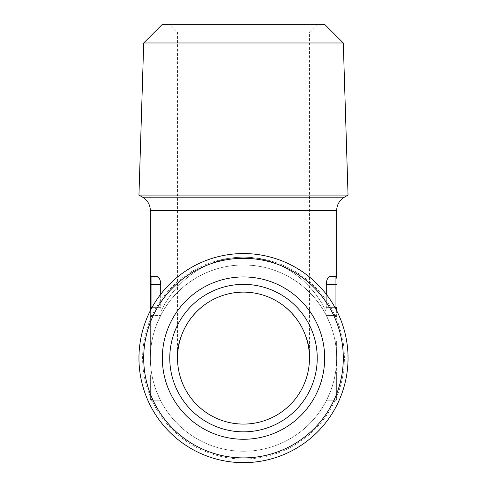 <?xml version="1.0" encoding="UTF-8"?>
<svg xmlns="http://www.w3.org/2000/svg" width="487" height="487" viewBox="0 0 487 487"><rect width="100%" height="100%" fill="white"/><g stroke="black" fill="none" stroke-linecap="round" stroke-linejoin="round"><path stroke-width="0.37" stroke-dasharray="2.44 1.83" d="M335.086 375.039A93.139 93.139 0 0 0 336.639 358.103A93.139 93.139 0 0 1 329.845 393.033A93.139 93.139 0 0 0 335.086 375.039L336.639 375.039L336.639 399.243A1.552 1.552 0 0 1 335.086 400.795L326.284 400.795L329.845 393.033L326.284 400.795L335.086 400.795L335.086 393.033L329.845 393.033L335.086 393.033L335.086 400.795A1.552 1.552 0 0 0 336.639 399.243L336.639 358.103A93.139 93.139 0 0 0 335.086 341.168A93.139 93.139 0 0 1 336.639 358.103L336.639 341.168L335.086 341.168A93.139 93.139 0 0 0 329.845 323.179A93.139 93.139 0 0 1 335.086 341.168L336.639 341.168L336.639 358.103A93.139 93.139 0 0 0 196.931 277.444A93.139 93.139 0 0 0 196.931 438.769A93.139 93.139 0 0 0 336.639 358.103L336.639 375.039L335.086 375.039L335.086 393.033L335.086 375.039M326.284 315.412L329.845 323.179L325.882 314.645L326.284 315.412L335.086 315.412L326.284 315.412M326.284 294.251L326.284 307.65L325.882 311.023C313.604 284.761 284.548 257.562 243.5 257.203C202.452 257.562 173.402 284.755 161.118 311.023C173.396 284.761 202.452 257.562 243.5 257.203C284.548 257.562 313.598 284.755 325.882 311.023L325.882 314.645C313.604 290.404 284.548 265.293 243.5 264.965C202.452 265.293 173.402 290.398 161.118 314.645L160.716 315.412L161.118 314.645C173.396 290.404 202.452 265.293 243.5 264.965C284.548 265.293 313.598 290.398 325.882 314.645L326.284 307.65L326.284 284.365L326.82 280.469M160.588 282.442L160.716 307.65L150.361 307.65L150.361 316.964A1.552 1.552 0 0 1 151.914 315.412L160.716 315.412L151.914 315.412L160.716 315.412L151.914 315.412L151.914 323.179L150.361 323.179L150.361 316.964L150.361 358.103A93.139 93.139 0 0 0 157.155 393.033L160.716 400.795L157.155 393.033A93.139 93.139 0 0 1 150.361 358.103L150.361 323.179L157.155 323.179L160.716 315.412L157.155 323.179A93.139 93.139 0 0 0 151.914 341.168A93.139 93.139 0 0 1 157.155 323.179L151.914 323.179L151.914 341.168A93.139 93.139 0 0 0 150.361 358.103A93.139 93.139 0 0 1 151.914 341.168L151.914 276.604L157.155 276.604L150.361 276.604L150.361 278.156A1.552 1.552 0 0 1 151.914 276.604A1.552 1.552 0 0 0 150.361 278.156A1.552 1.552 0 0 1 151.914 276.604M336.639 284.365L335.086 284.365L335.086 276.604L336.639 276.604L336.639 278.156A1.552 1.552 0 0 0 335.086 276.604L329.845 276.604L335.086 276.604A1.552 1.552 0 0 1 336.639 278.156M327.471 278.765L329.845 276.604M151.932 307.65L160.716 307.65L161.118 311.023L160.716 307.65L160.716 294.251M159.529 278.765L160.18 280.475M161.118 311.023L161.118 314.645L161.118 311.023M348.047 195.086L138.953 195.086M309.476 358.103A65.976 65.976 0 0 0 210.512 300.966A65.976 65.976 0 0 0 210.512 415.241A65.976 65.976 0 0 0 309.476 358.103C312.124 338.806 292.334 293.028 243.5 292.127C194.666 293.028 174.876 338.806 177.524 358.103C174.876 338.806 194.666 293.028 243.5 292.127C292.334 293.028 312.124 338.806 309.476 358.103L309.476 32.112L177.524 32.112L309.476 32.112L317.238 24.35L169.762 24.35L317.238 24.35M150.361 341.168L151.914 341.168L150.361 341.168M160.716 400.795L151.914 400.795L151.914 375.039L151.914 400.795L160.716 400.795M336.639 310.621L336.639 316.964A1.552 1.552 0 0 0 335.086 315.412L335.086 323.179L329.845 323.179L335.086 323.179L335.086 307.693M336.639 316.964L336.639 307.65L335.086 307.65L335.086 315.412A1.552 1.552 0 0 1 336.639 316.964A1.552 1.552 0 0 0 335.086 315.412A1.552 1.552 0 0 1 336.639 316.964A1.552 1.552 0 0 0 335.086 315.412A1.552 1.552 0 0 1 336.639 316.964A1.552 1.552 0 0 0 335.086 315.412M150.361 375.039L151.914 375.039L150.361 375.039L150.361 399.243A1.552 1.552 0 0 0 151.914 400.795A1.552 1.552 0 0 1 150.361 399.243L150.361 375.039M243.5 462.65A104.547 104.547 0 0 1 152.961 305.83A104.547 104.547 0 0 1 334.039 305.83A104.547 104.547 0 0 1 243.5 462.65M162.335 24.35L324.665 24.35M243.5 457.896A99.792 99.792 0 0 0 329.924 308.21A99.792 99.792 0 0 0 157.076 308.21A99.792 99.792 0 0 0 243.5 457.896M151.914 307.693L151.914 315.412A1.552 1.552 0 0 0 150.361 316.964A1.552 1.552 0 0 1 151.914 315.412A1.552 1.552 0 0 0 150.361 316.964L150.361 310.621M317.238 358.103A73.738 73.738 0 0 0 206.634 294.245A73.738 73.738 0 0 0 206.634 421.961A73.738 73.738 0 0 0 317.238 358.103M143.708 42.978L343.292 42.978M243.5 439.268A81.165 81.165 0 0 0 313.792 317.524A81.165 81.165 0 0 0 173.208 317.524A81.165 81.165 0 0 0 243.5 439.268M336.639 358.103A93.139 93.139 0 0 1 196.931 438.769A93.139 93.139 0 0 1 196.931 277.444A93.139 93.139 0 0 1 336.639 358.103A93.139 93.139 0 0 0 196.931 277.444A93.139 93.139 0 0 0 196.931 438.769A93.139 93.139 0 0 0 336.639 358.103A93.139 93.139 0 0 1 196.931 438.769A93.139 93.139 0 0 1 196.931 277.444A93.139 93.139 0 0 1 336.639 358.103M150.361 210.634L336.639 210.634M335.068 307.65L326.284 307.65L335.086 307.65L335.086 284.365L326.284 284.365M142.6 197.186L344.4 197.186M336.639 393.033L335.086 393.033L336.639 393.033M150.361 393.033L151.914 393.033L150.361 393.033M344.4 358.103A100.9 100.9 0 0 0 243.5 257.203A100.9 100.9 0 0 0 142.6 358.103A100.9 100.9 0 0 0 243.5 459.004A100.9 100.9 0 0 0 344.4 358.103A100.9 100.9 0 0 1 243.5 459.004A100.9 100.9 0 0 1 142.6 358.103A100.9 100.9 0 0 1 243.5 257.203A100.9 100.9 0 0 1 344.4 358.103M150.361 399.243A1.552 1.552 0 0 0 151.914 400.795A1.552 1.552 0 0 1 150.361 399.243M150.361 316.964A1.552 1.552 0 0 1 151.914 315.412A1.552 1.552 0 0 0 150.361 316.964A1.552 1.552 0 0 1 151.914 315.412A1.552 1.552 0 0 0 150.361 316.964M336.639 323.179L335.086 323.179L335.086 341.168L335.086 323.179L336.639 323.179M157.155 393.033L151.914 393.033L157.155 393.033M150.361 284.365L160.716 284.365M177.524 358.103L177.524 32.112L169.762 24.35"/><path stroke-width="0.73" d="M143.708 42.978L162.335 24.35L324.665 24.35L343.292 42.978L143.708 42.978L138.953 195.086L142.6 197.186L344.4 197.186C339.421 200.285 336.834 204.765 336.639 210.634L336.639 276.604L329.845 276.604C327.867 276.92 326.68 279.508 326.284 284.365L326.284 294.251M326.82 280.469L327.471 278.765M160.716 294.251L160.716 284.365C160.32 279.52 159.133 276.933 157.155 276.604L159.529 278.765M160.18 280.475L160.588 282.442M150.361 310.621L150.361 278.156A1.552 1.552 0 0 1 151.914 276.604L157.155 276.604L150.361 276.604L150.361 210.634L336.639 210.634M138.953 195.086L348.047 195.086L344.4 197.186M309.476 358.103A65.976 65.976 0 0 1 210.512 415.241A65.976 65.976 0 0 1 210.512 300.966A65.976 65.976 0 0 1 309.476 358.103M336.639 276.604L336.639 278.156A1.552 1.552 0 0 0 335.086 276.604L329.845 276.604M317.238 358.103A73.738 73.738 0 0 1 206.634 421.961A73.738 73.738 0 0 1 206.634 294.245A73.738 73.738 0 0 1 317.238 358.103M243.5 258.311A99.792 99.792 0 0 1 329.924 408.003A99.792 99.792 0 0 1 157.076 408.003A99.792 99.792 0 0 1 243.5 258.311M243.5 276.939A81.165 81.165 0 0 1 313.792 398.689A81.165 81.165 0 0 1 173.208 398.689A81.165 81.165 0 0 1 243.5 276.939M243.5 253.557A104.547 104.547 0 0 0 152.961 410.377A104.547 104.547 0 0 0 334.039 410.377A104.547 104.547 0 0 0 243.5 253.557M336.639 278.156L336.639 278.156A1.552 1.552 0 0 0 335.086 276.604A1.552 1.552 0 0 1 336.639 278.156M335.086 307.693L336.639 307.65L336.639 310.621M160.716 284.365L151.914 284.365L151.914 276.604A1.552 1.552 0 0 0 150.361 278.156L150.361 307.65L151.914 307.693M151.914 276.604A1.552 1.552 0 0 0 150.361 278.156L150.361 276.604M151.932 307.65L151.914 284.365L150.361 284.365M336.639 284.365L326.284 284.365M335.068 307.65L335.086 276.604M142.6 197.186L144.481 198.465C148.292 201.624 150.252 205.678 150.361 210.634M343.292 42.978L348.047 195.086"/></g></svg>
